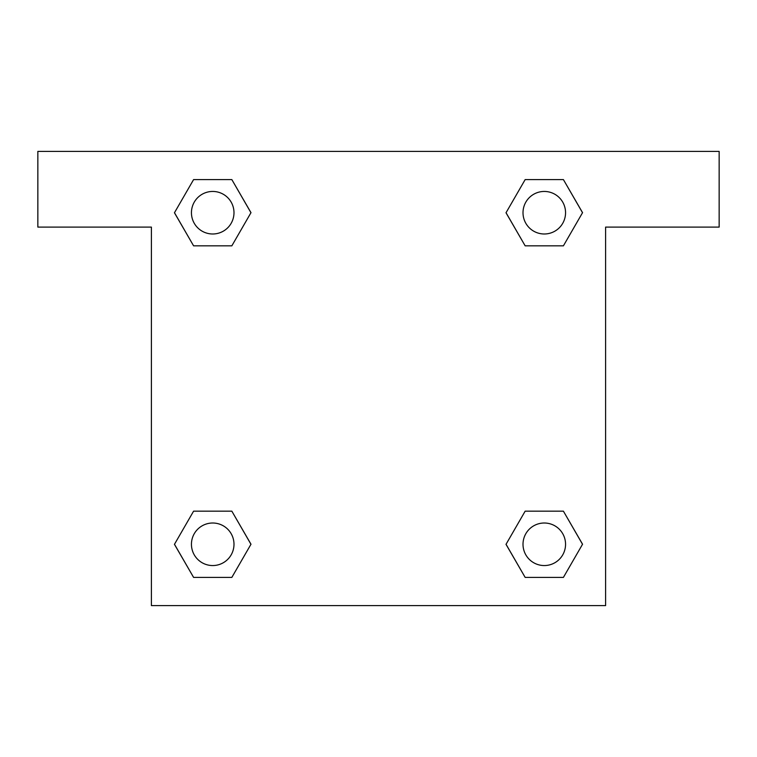 <?xml version="1.0" encoding="UTF-8"?>
<svg xmlns="http://www.w3.org/2000/svg" width="757" height="757" viewBox="0 0 757 757"><rect width="100%" height="100%" fill="white"/><g stroke="black" fill="none" stroke-linecap="round" stroke-linejoin="round"><path stroke-width="1.14" d="M719.15 151.4L37.85 151.4L37.85 227.1L151.4 227.1L151.4 605.6L605.6 605.6L605.6 227.1L719.15 227.1L719.15 151.4M193.593 245.836L231.841 245.836L193.593 245.836L174.479 212.717L193.593 179.598L231.841 179.598L250.955 212.717L231.841 245.836L193.593 245.836L174.432 212.745M231.841 179.598L193.593 179.598L231.841 179.598L251.002 212.689M231.841 511.164L193.593 511.164L231.841 511.164L250.955 544.283L231.841 577.402L193.593 577.402L174.479 544.283L193.593 511.164L231.841 511.164L251.002 544.255M193.593 577.402L231.841 577.402L193.593 577.402L174.432 544.311M563.407 511.164L525.159 511.164L563.407 511.164L582.521 544.283L563.407 577.402L525.159 577.402L506.045 544.283L525.159 511.164L563.407 511.164L582.568 544.255M525.159 577.402L563.407 577.402L525.159 577.402L505.998 544.311M525.159 245.836L563.407 245.836L525.159 245.836L506.045 212.717L525.159 179.598L563.407 179.598L582.521 212.717L563.407 245.836L525.159 245.836L505.998 212.745M563.407 179.598L525.159 179.598L563.407 179.598L582.568 212.689M565.555 544.283A21.272 21.272 0 0 0 533.647 525.86A21.272 21.272 0 0 0 533.647 562.706A21.272 21.272 0 0 0 565.555 544.283M233.989 544.283A21.272 21.272 0 0 0 202.081 525.86A21.272 21.272 0 0 0 202.081 562.706A21.272 21.272 0 0 0 233.989 544.283M565.555 212.717A21.272 21.272 0 0 0 533.647 194.294A21.272 21.272 0 0 0 533.647 231.14A21.272 21.272 0 0 0 565.555 212.717M233.989 212.717A21.272 21.272 0 0 0 202.081 194.294A21.272 21.272 0 0 0 202.081 231.14A21.272 21.272 0 0 0 233.989 212.717"/></g></svg>
